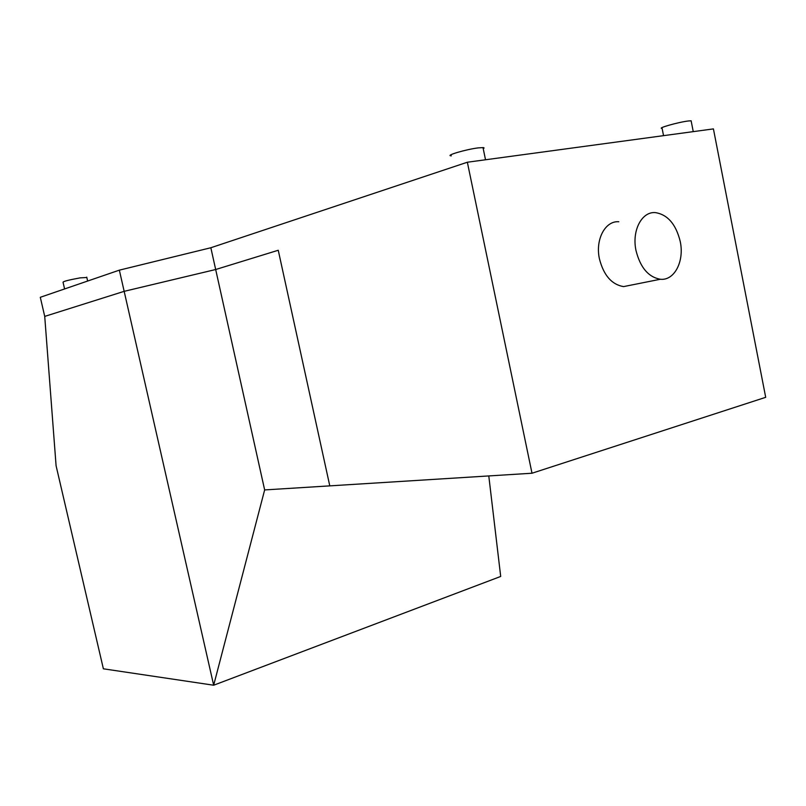 <?xml version="1.0" encoding="UTF-8"?>
<svg xmlns="http://www.w3.org/2000/svg" width="806" height="806" viewBox="0 0 806 806"><rect width="100%" height="100%" fill="white"/><g stroke="black" fill="none" stroke-linecap="round" stroke-linejoin="round"><path stroke-width="1.21" d="M119.348 270.151L124.164 291.339L215.676 269.516L124.164 291.339L44.723 316.395L124.164 291.339L213.671 685.221L264.65 489.927L215.676 269.516L278.251 250.263L329.785 485.867L532 473.233L765.7 397.318L713.421 128.9L467.349 162.228L210.84 247.744L119.348 270.151L40.3 297.293L44.723 316.395L56.088 465.747L103.38 668.809L213.671 685.221L500.697 576.451L488.789 475.933M210.84 247.744L215.676 269.516L278.251 250.263L329.785 485.867L264.65 489.927M467.349 162.228L532 473.233M691.276 121.535L691.125 120.779L688.243 120.991C678.38 122.149 656.457 128.376 662.109 128.386L663.54 135.65M451.33 155.83C444.449 155.729 466.059 149.332 478.391 147.861L483.519 147.599L484.114 147.992L483.237 148.707M64.591 288.951L63.049 282.261C62.989 281.445 68.691 279.974 80.157 277.869L86.836 277.506M631.783 284.961L623.562 286.604C611.704 284.599 603.654 275.33 599.412 258.786C595.15 239.473 605.256 220.582 618.807 221.751M680.234 241.468C675.962 224.229 667.68 214.608 655.399 212.613C641.778 211.343 631.662 230.687 636.005 250.555C640.307 267.582 648.427 277.143 660.346 279.259C674.441 280.871 684.526 261.235 680.234 241.468M693.251 131.63L691.125 120.779M482.995 147.548L485.524 159.769M86.746 277.133L87.642 281.032M660.346 279.259L623.562 286.604"/></g></svg>
